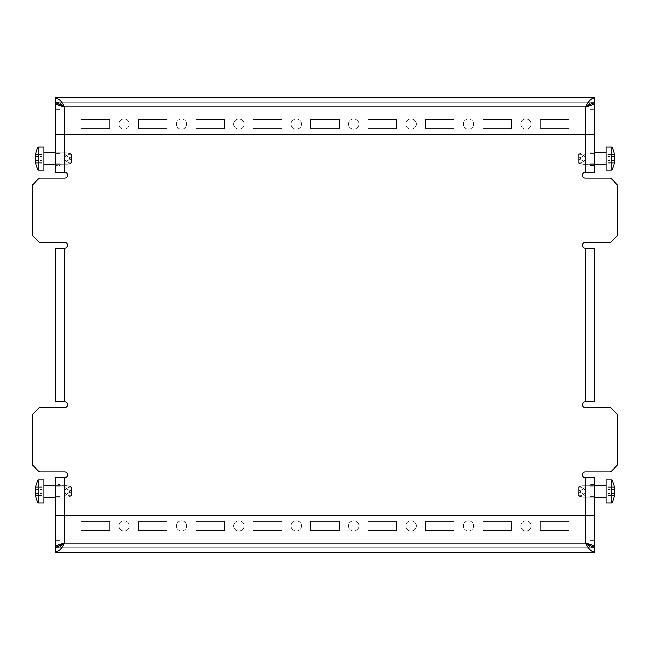 <?xml version="1.0" encoding="UTF-8"?>
<svg xmlns="http://www.w3.org/2000/svg" width="650" height="650" viewBox="0 0 650 650"><rect width="100%" height="100%" fill="white"/><g stroke="black" fill="none" stroke-linecap="round" stroke-linejoin="round"><path stroke-width="0.49" stroke-dasharray="3.25 2.44" d="M296.303 520.723A5.168 5.168 0 0 1 301.47 525.891A5.168 5.168 0 0 1 296.303 531.058A5.168 5.168 0 0 1 291.135 525.891A5.168 5.168 0 0 1 296.303 520.723A5.168 5.168 0 0 1 301.47 525.891A5.168 5.168 0 0 1 296.303 531.058A5.168 5.168 0 0 1 291.135 525.891A5.168 5.168 0 0 1 296.303 520.723A5.168 5.168 0 0 0 291.135 525.891A5.168 5.168 0 0 0 296.303 531.058A5.168 5.168 0 0 0 301.47 525.891A5.168 5.168 0 0 0 296.303 520.723A5.168 5.168 0 0 0 291.135 525.891A5.168 5.168 0 0 0 296.303 531.058A5.168 5.168 0 0 0 301.47 525.891A5.168 5.168 0 0 0 296.303 520.723M353.697 520.723A5.168 5.168 0 0 1 358.865 525.891A5.168 5.168 0 0 1 353.697 531.058A5.168 5.168 0 0 1 348.53 525.891A5.168 5.168 0 0 1 353.697 520.723A5.168 5.168 0 0 1 358.865 525.891A5.168 5.168 0 0 1 353.697 531.058A5.168 5.168 0 0 1 348.53 525.891A5.168 5.168 0 0 1 353.697 520.723A5.168 5.168 0 0 0 348.53 525.891A5.168 5.168 0 0 0 353.697 531.058A5.168 5.168 0 0 0 358.865 525.891A5.168 5.168 0 0 0 353.697 520.723A5.168 5.168 0 0 0 348.53 525.891A5.168 5.168 0 0 0 353.697 531.058A5.168 5.168 0 0 0 358.865 525.891A5.168 5.168 0 0 0 353.697 520.723M181.504 520.723A5.168 5.168 0 0 1 186.672 525.891A5.168 5.168 0 0 1 181.504 531.058A5.168 5.168 0 0 1 176.337 525.891A5.168 5.168 0 0 1 181.504 520.723A5.168 5.168 0 0 1 186.672 525.891A5.168 5.168 0 0 1 181.504 531.058A5.168 5.168 0 0 1 176.337 525.891A5.168 5.168 0 0 1 181.504 520.723A5.168 5.168 0 0 0 176.337 525.891A5.168 5.168 0 0 0 181.504 531.058A5.168 5.168 0 0 0 186.672 525.891A5.168 5.168 0 0 0 181.504 520.723A5.168 5.168 0 0 0 176.337 525.891A5.168 5.168 0 0 0 181.504 531.058A5.168 5.168 0 0 0 186.672 525.891A5.168 5.168 0 0 0 181.504 520.723M238.899 520.723A5.168 5.168 0 0 1 244.067 525.891A5.168 5.168 0 0 1 238.899 531.058A5.168 5.168 0 0 1 233.74 525.891A5.168 5.168 0 0 1 238.899 520.723A5.168 5.168 0 0 1 244.067 525.891A5.168 5.168 0 0 1 238.899 531.058A5.168 5.168 0 0 1 233.74 525.891A5.168 5.168 0 0 1 238.899 520.723A5.168 5.168 0 0 0 233.74 525.891A5.168 5.168 0 0 0 238.899 531.058A5.168 5.168 0 0 0 244.067 525.891A5.168 5.168 0 0 0 238.899 520.723A5.168 5.168 0 0 0 233.74 525.891A5.168 5.168 0 0 0 238.899 531.058A5.168 5.168 0 0 0 244.067 525.891A5.168 5.168 0 0 0 238.899 520.723M411.101 520.723A5.168 5.168 0 0 1 416.26 525.891A5.168 5.168 0 0 1 411.101 531.058A5.168 5.168 0 0 1 405.933 525.891A5.168 5.168 0 0 1 411.101 520.723A5.168 5.168 0 0 1 416.26 525.891A5.168 5.168 0 0 1 411.101 531.058A5.168 5.168 0 0 1 405.933 525.891A5.168 5.168 0 0 1 411.101 520.723A5.168 5.168 0 0 0 405.933 525.891A5.168 5.168 0 0 0 411.101 531.058A5.168 5.168 0 0 0 416.26 525.891A5.168 5.168 0 0 0 411.101 520.723A5.168 5.168 0 0 0 405.933 525.891A5.168 5.168 0 0 0 411.101 531.058A5.168 5.168 0 0 0 416.26 525.891A5.168 5.168 0 0 0 411.101 520.723M468.496 520.723A5.168 5.168 0 0 1 473.663 525.891A5.168 5.168 0 0 1 468.496 531.058A5.168 5.168 0 0 1 463.328 525.891A5.168 5.168 0 0 1 468.496 520.723A5.168 5.168 0 0 1 473.663 525.891A5.168 5.168 0 0 1 468.496 531.058A5.168 5.168 0 0 1 463.328 525.891A5.168 5.168 0 0 1 468.496 520.723A5.168 5.168 0 0 0 463.328 525.891A5.168 5.168 0 0 0 468.496 531.058A5.168 5.168 0 0 0 473.663 525.891A5.168 5.168 0 0 0 468.496 520.723A5.168 5.168 0 0 0 463.328 525.891A5.168 5.168 0 0 0 468.496 531.058A5.168 5.168 0 0 0 473.663 525.891A5.168 5.168 0 0 0 468.496 520.723M296.303 118.942A5.168 5.168 0 0 1 301.47 124.109A5.168 5.168 0 0 1 296.303 129.277A5.168 5.168 0 0 1 291.135 124.109A5.168 5.168 0 0 1 296.303 118.942A5.168 5.168 0 0 1 301.47 124.109A5.168 5.168 0 0 1 296.303 129.277A5.168 5.168 0 0 1 291.135 124.109A5.168 5.168 0 0 1 296.303 118.942A5.168 5.168 0 0 0 291.135 124.109A5.168 5.168 0 0 0 296.303 129.277A5.168 5.168 0 0 0 301.47 124.109A5.168 5.168 0 0 0 296.303 118.942A5.168 5.168 0 0 0 291.135 124.109A5.168 5.168 0 0 0 296.303 129.277A5.168 5.168 0 0 0 301.47 124.109A5.168 5.168 0 0 0 296.303 118.942M353.697 118.942A5.168 5.168 0 0 1 358.865 124.109A5.168 5.168 0 0 1 353.697 129.277A5.168 5.168 0 0 1 348.53 124.109A5.168 5.168 0 0 1 353.697 118.942A5.168 5.168 0 0 1 358.865 124.109A5.168 5.168 0 0 1 353.697 129.277A5.168 5.168 0 0 1 348.53 124.109A5.168 5.168 0 0 1 353.697 118.942A5.168 5.168 0 0 0 348.53 124.109A5.168 5.168 0 0 0 353.697 129.277A5.168 5.168 0 0 0 358.865 124.109A5.168 5.168 0 0 0 353.697 118.942A5.168 5.168 0 0 0 348.53 124.109A5.168 5.168 0 0 0 353.697 129.277A5.168 5.168 0 0 0 358.865 124.109A5.168 5.168 0 0 0 353.697 118.942M181.504 118.942A5.168 5.168 0 0 1 186.672 124.109A5.168 5.168 0 0 1 181.504 129.277A5.168 5.168 0 0 1 176.337 124.109A5.168 5.168 0 0 1 181.504 118.942A5.168 5.168 0 0 1 186.672 124.109A5.168 5.168 0 0 1 181.504 129.277A5.168 5.168 0 0 1 176.337 124.109A5.168 5.168 0 0 1 181.504 118.942A5.168 5.168 0 0 0 176.337 124.109A5.168 5.168 0 0 0 181.504 129.277A5.168 5.168 0 0 0 186.672 124.109A5.168 5.168 0 0 0 181.504 118.942A5.168 5.168 0 0 0 176.337 124.109A5.168 5.168 0 0 0 181.504 129.277A5.168 5.168 0 0 0 186.672 124.109A5.168 5.168 0 0 0 181.504 118.942M238.899 118.942A5.168 5.168 0 0 1 244.067 124.109A5.168 5.168 0 0 1 238.899 129.277A5.168 5.168 0 0 1 233.74 124.109A5.168 5.168 0 0 1 238.899 118.942A5.168 5.168 0 0 1 244.067 124.109A5.168 5.168 0 0 1 238.899 129.277A5.168 5.168 0 0 1 233.74 124.109A5.168 5.168 0 0 1 238.899 118.942A5.168 5.168 0 0 0 233.74 124.109A5.168 5.168 0 0 0 238.899 129.277A5.168 5.168 0 0 0 244.067 124.109A5.168 5.168 0 0 0 238.899 118.942A5.168 5.168 0 0 0 233.74 124.109A5.168 5.168 0 0 0 238.899 129.277A5.168 5.168 0 0 0 244.067 124.109A5.168 5.168 0 0 0 238.899 118.942M411.101 118.942A5.168 5.168 0 0 1 416.26 124.109A5.168 5.168 0 0 1 411.101 129.277A5.168 5.168 0 0 1 405.933 124.109A5.168 5.168 0 0 1 411.101 118.942A5.168 5.168 0 0 1 416.26 124.109A5.168 5.168 0 0 1 411.101 129.277A5.168 5.168 0 0 1 405.933 124.109A5.168 5.168 0 0 1 411.101 118.942A5.168 5.168 0 0 0 405.933 124.109A5.168 5.168 0 0 0 411.101 129.277A5.168 5.168 0 0 0 416.26 124.109A5.168 5.168 0 0 0 411.101 118.942A5.168 5.168 0 0 0 405.933 124.109A5.168 5.168 0 0 0 411.101 129.277A5.168 5.168 0 0 0 416.26 124.109A5.168 5.168 0 0 0 411.101 118.942M468.496 118.942A5.168 5.168 0 0 1 473.663 124.109A5.168 5.168 0 0 1 468.496 129.277A5.168 5.168 0 0 1 463.328 124.109A5.168 5.168 0 0 1 468.496 118.942A5.168 5.168 0 0 1 473.663 124.109A5.168 5.168 0 0 1 468.496 129.277A5.168 5.168 0 0 1 463.328 124.109A5.168 5.168 0 0 1 468.496 118.942A5.168 5.168 0 0 0 463.328 124.109A5.168 5.168 0 0 0 468.496 129.277A5.168 5.168 0 0 0 473.663 124.109A5.168 5.168 0 0 0 468.496 118.942A5.168 5.168 0 0 0 463.328 124.109A5.168 5.168 0 0 0 468.496 129.277A5.168 5.168 0 0 0 473.663 124.109A5.168 5.168 0 0 0 468.496 118.942M525.891 531.058A5.168 5.168 0 0 0 531.058 525.891A5.168 5.168 0 0 0 525.891 520.723A5.168 5.168 0 0 0 520.723 525.891A5.168 5.168 0 0 0 525.891 531.058A5.168 5.168 0 0 0 531.058 525.891A5.168 5.168 0 0 0 525.891 520.723A5.168 5.168 0 0 0 520.723 525.891A5.168 5.168 0 0 0 525.891 531.058A5.168 5.168 0 0 1 520.723 525.891A5.168 5.168 0 0 1 525.891 520.723A5.168 5.168 0 0 1 531.058 525.891A5.168 5.168 0 0 1 525.891 531.058A5.168 5.168 0 0 1 520.723 525.891A5.168 5.168 0 0 1 525.891 520.723A5.168 5.168 0 0 1 531.058 525.891A5.168 5.168 0 0 1 525.891 531.058M525.891 129.277A5.168 5.168 0 0 0 531.058 124.109A5.168 5.168 0 0 0 525.891 118.942A5.168 5.168 0 0 0 520.723 124.109A5.168 5.168 0 0 0 525.891 129.277A5.168 5.168 0 0 0 531.058 124.109A5.168 5.168 0 0 0 525.891 118.942A5.168 5.168 0 0 0 520.723 124.109A5.168 5.168 0 0 0 525.891 129.277A5.168 5.168 0 0 1 520.723 124.109A5.168 5.168 0 0 1 525.891 118.942A5.168 5.168 0 0 1 531.058 124.109A5.168 5.168 0 0 1 525.891 129.277A5.168 5.168 0 0 1 520.723 124.109A5.168 5.168 0 0 1 525.891 118.942A5.168 5.168 0 0 1 531.058 124.109A5.168 5.168 0 0 1 525.891 129.277M124.109 520.723A5.168 5.168 0 0 1 129.277 525.891A5.168 5.168 0 0 1 124.109 531.058A5.168 5.168 0 0 1 118.942 525.891A5.168 5.168 0 0 1 124.109 520.723A5.168 5.168 0 0 1 129.277 525.891A5.168 5.168 0 0 1 124.109 531.058A5.168 5.168 0 0 1 118.942 525.891A5.168 5.168 0 0 1 124.109 520.723A5.168 5.168 0 0 0 118.942 525.891A5.168 5.168 0 0 0 124.109 531.058A5.168 5.168 0 0 0 129.277 525.891A5.168 5.168 0 0 0 124.109 520.723A5.168 5.168 0 0 0 118.942 525.891A5.168 5.168 0 0 0 124.109 531.058A5.168 5.168 0 0 0 129.277 525.891A5.168 5.168 0 0 0 124.109 520.723M124.109 118.942A5.168 5.168 0 0 1 129.277 124.109A5.168 5.168 0 0 1 124.109 129.277A5.168 5.168 0 0 1 118.942 124.109A5.168 5.168 0 0 1 124.109 118.942A5.168 5.168 0 0 1 129.277 124.109A5.168 5.168 0 0 1 124.109 129.277A5.168 5.168 0 0 1 118.942 124.109A5.168 5.168 0 0 1 124.109 118.942A5.168 5.168 0 0 0 118.942 124.109A5.168 5.168 0 0 0 124.109 129.277A5.168 5.168 0 0 0 129.277 124.109A5.168 5.168 0 0 0 124.109 118.942A5.168 5.168 0 0 0 118.942 124.109A5.168 5.168 0 0 0 124.109 129.277A5.168 5.168 0 0 0 129.277 124.109A5.168 5.168 0 0 0 124.109 118.942M594.539 535.08L594.539 529.913L594.539 535.08M589.948 535.08L589.948 529.913L589.948 535.08M594.539 491.457L594.539 486.289L594.539 491.457M589.948 491.457L589.948 486.289L589.948 491.457M594.539 158.543L594.539 163.711L594.539 158.543M589.948 158.543L589.948 163.711L589.948 158.543M594.539 114.92L594.539 120.088L594.539 114.92M589.948 114.92L589.948 120.088L589.948 114.92M589.721 103.772L589.948 102.984L585.358 106.884L585.358 172.323A2.868 2.868 0 0 0 582.489 175.191A2.868 2.868 0 0 1 585.358 172.323L594.539 172.323L594.539 165.433L589.948 165.433L589.948 172.323L594.539 172.323L585.358 172.323A2.868 2.868 0 0 0 582.489 175.191A2.868 2.868 0 0 0 585.358 178.059L610.61 178.059L617.5 184.949L617.5 235.463L610.61 242.344L585.358 242.344A2.868 2.868 0 0 0 582.489 245.221A2.868 2.868 0 0 0 585.358 248.089L589.948 248.089L589.948 395.029L589.948 254.971L594.539 254.971L594.539 401.911L594.539 395.029L589.948 395.029L589.948 401.911L594.539 401.911L585.358 401.911A2.868 2.868 0 0 0 582.489 404.779A2.868 2.868 0 0 0 585.358 407.656L610.61 407.656L617.5 414.537L617.5 465.051L610.61 471.941L585.358 471.941A2.868 2.868 0 0 0 582.489 474.809A2.868 2.868 0 0 0 585.358 477.677L589.948 477.677L589.948 484.567L594.539 484.567L594.539 477.677L585.358 477.677A2.868 2.868 0 0 1 582.489 474.809A2.868 2.868 0 0 0 585.358 477.677L585.358 543.116L589.948 547.016L589.721 546.227M55.461 535.08L55.461 529.913L55.461 535.08M60.052 535.08L60.052 529.913L60.052 535.08M55.461 491.457L55.461 486.289L55.461 491.457M60.052 491.457L60.052 486.289L60.052 491.457M55.461 158.543L55.461 163.711L55.461 158.543M60.052 158.543L60.052 163.711L60.052 158.543M55.461 114.92L55.461 120.088L55.461 114.92M60.052 114.92L60.052 120.088L60.052 114.92M339.349 530.481L310.651 530.481L310.651 521.3L339.349 521.3L339.349 530.481L310.651 530.481L310.651 521.3L339.349 521.3L339.349 530.481L339.349 521.3L310.651 521.3L310.651 530.481L339.349 530.481L339.349 521.3L310.651 521.3L310.651 530.481L339.349 530.481M396.744 530.481L368.046 530.481L368.046 521.3L396.744 521.3L396.744 530.481L368.046 530.481L368.046 521.3L396.744 521.3L396.744 530.481L396.744 521.3L368.046 521.3L368.046 530.481L396.744 530.481L396.744 521.3L368.046 521.3L368.046 530.481L396.744 530.481M224.551 530.481L195.853 530.481L195.853 521.3L224.551 521.3L224.551 530.481L195.853 530.481L195.853 521.3L224.551 521.3L224.551 530.481L224.551 521.3L195.853 521.3L195.853 530.481L224.551 530.481L224.551 521.3L195.853 521.3L195.853 530.481L224.551 530.481M281.954 530.481L253.256 530.481L253.256 521.3L281.954 521.3L281.954 530.481L253.256 530.481L253.256 521.3L281.954 521.3L281.954 530.481L281.954 521.3L253.256 521.3L253.256 530.481L281.954 530.481L281.954 521.3L253.256 521.3L253.256 530.481L281.954 530.481M454.147 530.481L425.449 530.481L425.449 521.3L454.147 521.3L454.147 530.481L425.449 530.481L425.449 521.3L454.147 521.3L454.147 530.481L454.147 521.3L425.449 521.3L425.449 530.481L454.147 530.481L454.147 521.3L425.449 521.3L425.449 530.481L454.147 530.481M511.542 530.481L482.844 530.481L482.844 521.3L511.542 521.3L511.542 530.481L482.844 530.481L482.844 521.3L511.542 521.3L511.542 530.481L511.542 521.3L482.844 521.3L482.844 530.481L511.542 530.481L511.542 521.3L482.844 521.3L482.844 530.481L511.542 530.481M167.156 530.481L138.458 530.481L138.458 521.3L167.156 521.3L167.156 530.481L138.458 530.481L138.458 521.3L167.156 521.3L167.156 530.481L167.156 521.3L138.458 521.3L138.458 530.481L167.156 530.481L167.156 521.3L138.458 521.3L138.458 530.481L167.156 530.481M55.461 543.116L55.461 515.564L594.539 515.564L594.539 547.706L55.461 547.706L594.539 547.706L594.539 552.297L594.539 543.116L594.539 552.297L55.461 552.297L594.539 552.297L55.461 552.297L55.461 515.564L594.539 515.564L594.539 543.116L594.539 515.564L55.461 515.564L55.461 547.016L60.052 547.016L60.052 477.677L55.461 477.677L55.461 484.567L60.052 484.567L60.052 477.677L55.461 477.677L60.052 477.677L60.052 547.016L60.052 484.567L60.052 540.126L55.461 540.126L55.461 484.567L55.461 547.016C55.998 545.716 59.061 544.416 64.642 543.116L55.461 547.706L594.539 547.706L594.539 515.564L55.461 515.564L55.461 552.297L55.461 543.116L594.539 543.116L55.461 543.116M109.761 530.481L81.055 530.481L81.055 521.3L109.761 521.3L109.761 530.481L81.055 530.481L81.055 521.3L109.761 521.3L109.761 530.481L109.761 521.3L81.055 521.3L81.055 530.481L109.761 530.481L109.761 521.3L81.055 521.3L81.055 530.481L109.761 530.481M540.239 521.3L540.239 530.481L568.945 530.481L568.945 521.3L540.239 521.3L540.239 530.481L568.945 530.481L568.945 521.3L540.239 521.3L568.945 521.3L568.945 530.481L540.239 530.481L540.239 521.3L568.945 521.3L568.945 530.481L540.239 530.481L540.239 521.3M585.358 172.323L585.358 106.884L585.358 172.323L589.948 172.323L589.948 165.433L594.539 165.433L594.539 172.323L594.539 102.984L594.539 109.874L589.948 109.874L589.948 102.984L594.539 102.984L589.948 102.984L589.948 172.323L589.948 102.984L589.948 165.433L589.948 109.874L594.539 109.874L594.539 165.433L594.539 102.984C593.994 104.284 590.931 105.584 585.358 106.884L594.539 102.294L55.461 102.294L594.539 102.294L594.539 97.703L55.461 97.703L55.461 134.436L55.461 97.703L594.539 97.703L594.539 102.294L55.461 102.294L594.539 102.294L594.539 97.703L594.539 106.884L594.539 97.703L55.461 97.703L55.461 102.294L55.461 97.703C58.524 98.248 61.579 101.311 64.642 106.884L60.052 102.984L60.279 103.772M60.052 477.677L60.052 484.567L55.461 484.567L55.461 477.677L64.642 477.677A2.868 2.868 0 0 0 67.511 474.809A2.868 2.868 0 0 0 64.642 471.941L39.39 471.941L32.5 465.051L39.39 471.941L64.642 471.941A2.868 2.868 0 0 1 67.511 474.809A2.868 2.868 0 0 1 64.642 477.677L60.052 477.677L64.642 477.677L64.642 543.116C61.579 548.689 58.524 551.753 55.461 552.297M64.642 471.941L39.39 471.941L32.5 465.051L32.5 414.537L32.5 465.051L32.5 414.537L39.39 407.656L64.642 407.656L39.39 407.656L32.5 414.537L39.39 407.656L64.642 407.656A2.868 2.868 0 0 0 67.511 404.779A2.868 2.868 0 0 0 64.642 401.911A2.868 2.868 0 0 1 67.511 404.779A2.868 2.868 0 0 1 64.642 407.656A2.868 2.868 0 0 0 67.511 404.779A2.868 2.868 0 0 0 64.642 401.911L55.461 401.911L60.052 401.911L60.052 248.089L55.461 248.089L55.461 254.971L60.052 254.971L60.052 248.089L55.461 248.089L60.052 248.089L60.052 401.911L64.642 401.911L55.461 401.911L55.461 248.089L64.642 248.089L60.052 248.089L64.642 248.089L64.642 401.911M64.642 242.344A2.868 2.868 0 0 1 67.511 245.221A2.868 2.868 0 0 1 64.642 248.089A2.868 2.868 0 0 0 67.511 245.221A2.868 2.868 0 0 0 64.642 242.344L39.39 242.344L64.642 242.344L39.39 242.344L32.5 235.463L32.5 184.949L32.5 235.463L39.39 242.344L32.5 235.463L32.5 184.949L39.39 178.059L64.642 178.059L39.39 178.059L32.5 184.949L39.39 178.059L64.642 178.059A2.868 2.868 0 0 0 67.511 175.191A2.868 2.868 0 0 0 64.642 172.323A2.868 2.868 0 0 1 67.511 175.191A2.868 2.868 0 0 1 64.642 178.059A2.868 2.868 0 0 0 67.511 175.191A2.868 2.868 0 0 0 64.642 172.323L55.461 172.323L60.052 172.323L60.052 102.984L58.703 102.984M589.948 401.911L589.948 248.089L594.539 248.089L585.358 248.089A2.868 2.868 0 0 1 582.489 245.221A2.868 2.868 0 0 0 585.358 248.089L585.358 401.911A2.868 2.868 0 0 0 582.489 404.779A2.868 2.868 0 0 1 585.358 401.911L589.948 401.911L589.948 395.029L594.539 395.029L594.539 254.971L594.539 401.911L589.948 401.911L589.948 248.089L594.539 248.089L585.358 248.089L585.358 401.911L594.539 401.911M591.297 547.016L589.948 547.016L589.948 477.677L589.948 547.016L594.539 547.016L594.539 484.567L594.539 540.126L589.948 540.126L589.948 484.567L589.948 547.016L589.948 540.126L594.539 540.126L594.539 547.016L589.948 547.016L594.539 547.016L594.539 477.677L585.358 477.677L585.358 543.116C590.931 544.416 593.994 545.716 594.539 547.016M60.279 546.227L60.052 547.016L64.642 543.116L64.642 477.677L64.642 543.116L585.358 543.116L585.358 477.677M55.461 102.294L64.642 106.884C59.069 105.593 56.006 104.284 55.461 102.984L60.052 102.984L60.052 172.323L64.642 172.323L55.461 172.323L55.461 109.874L60.052 109.874L60.052 102.984L55.461 102.984L55.461 172.323L55.461 97.703M60.052 165.433L60.052 109.874L60.052 165.433L55.461 165.433L60.052 165.433L60.052 172.323L60.052 165.433M58.703 547.016L55.461 547.016L55.461 540.126L60.052 540.126L60.052 547.016L55.461 547.016L55.461 477.677M60.052 395.029L60.052 254.971L60.052 395.029L55.461 395.029L60.052 395.029L60.052 401.911L60.052 395.029M594.539 102.984L591.297 102.984M594.539 106.884L594.539 134.436L55.461 134.436L594.539 134.436L55.461 134.436L594.539 134.436L594.539 106.884L594.539 134.436L594.539 106.884L55.461 106.884L594.539 106.884M253.256 119.519L281.954 119.519L281.954 128.7L253.256 128.7L253.256 119.519L281.954 119.519L281.954 128.7L253.256 128.7L253.256 119.519L253.256 128.7L281.954 128.7L281.954 119.519L253.256 119.519L253.256 128.7L281.954 128.7L281.954 119.519L253.256 119.519M310.651 119.519L339.349 119.519L339.349 128.7L310.651 128.7L310.651 119.519L339.349 119.519L339.349 128.7L310.651 128.7L310.651 119.519L310.651 128.7L339.349 128.7L339.349 119.519L310.651 119.519L310.651 128.7L339.349 128.7L339.349 119.519L310.651 119.519M138.458 119.519L167.156 119.519L167.156 128.7L138.458 128.7L138.458 119.519L167.156 119.519L167.156 128.7L138.458 128.7L138.458 119.519L138.458 128.7L167.156 128.7L167.156 119.519L138.458 119.519L138.458 128.7L167.156 128.7L167.156 119.519L138.458 119.519M195.853 119.519L224.551 119.519L224.551 128.7L195.853 128.7L195.853 119.519L224.551 119.519L224.551 128.7L195.853 128.7L195.853 119.519L195.853 128.7L224.551 128.7L224.551 119.519L195.853 119.519L195.853 128.7L224.551 128.7L224.551 119.519L195.853 119.519M482.844 119.519L511.542 119.519L511.542 128.7L482.844 128.7L482.844 119.519L511.542 119.519L511.542 128.7L482.844 128.7L482.844 119.519L482.844 128.7L511.542 128.7L511.542 119.519L482.844 119.519L482.844 128.7L511.542 128.7L511.542 119.519L482.844 119.519M368.046 119.519L396.744 119.519L396.744 128.7L368.046 128.7L368.046 119.519L396.744 119.519L396.744 128.7L368.046 128.7L368.046 119.519L368.046 128.7L396.744 128.7L396.744 119.519L368.046 119.519L368.046 128.7L396.744 128.7L396.744 119.519L368.046 119.519M425.449 119.519L454.147 119.519L454.147 128.7L425.449 128.7L425.449 119.519L454.147 119.519L454.147 128.7L425.449 128.7L425.449 119.519L425.449 128.7L454.147 128.7L454.147 119.519L425.449 119.519L425.449 128.7L454.147 128.7L454.147 119.519L425.449 119.519M568.945 128.7L568.945 119.519L540.239 119.519L540.239 128.7L568.945 128.7L568.945 119.519L540.239 119.519L540.239 128.7L568.945 128.7L540.239 128.7L540.239 119.519L568.945 119.519L568.945 128.7L540.239 128.7L540.239 119.519L568.945 119.519L568.945 128.7M81.055 119.519L109.761 119.519L109.761 128.7L81.055 128.7L81.055 119.519L109.761 119.519L109.761 128.7L81.055 128.7L81.055 119.519L81.055 128.7L109.761 128.7L109.761 119.519L81.055 119.519L81.055 128.7L109.761 128.7L109.761 119.519L81.055 119.519M43.981 497.193L43.981 485.712L43.981 497.193L43.981 485.712L43.981 497.193L67.941 497.087L69.444 496.762L67.941 495.235C63.351 492.716 63.351 490.198 67.941 487.679L69.444 486.143L71.532 486.988L66.332 485.712C63.399 485.867 63.936 487.159 67.941 489.604C70.168 490.831 70.168 492.066 67.941 493.309C63.936 495.747 63.399 497.047 66.332 497.193C63.399 497.047 63.936 495.747 67.941 493.309C70.168 492.082 70.168 490.848 67.941 489.604C63.936 487.159 63.399 485.867 66.332 485.712L69.444 486.143L67.941 487.679C63.351 490.198 63.351 492.716 67.941 495.235L69.444 496.762L71.532 495.918L71.532 486.988L71.532 495.918L71.532 486.988L71.532 495.918L67.941 497.087L55.461 497.193M42.144 490.856L42.144 487.573L42.144 492.05L42.144 490.856L35.758 490.856L35.831 491.457L35.758 490.856A23.384 11.692 0 0 1 35.531 489.962L35.531 489.369A23.384 23.384 0 0 1 35.758 487.573L35.758 486.98A23.384 11.692 0 0 0 35.531 487.874A23.384 11.692 0 0 1 35.758 486.98L35.758 487.573A23.384 23.384 0 0 0 35.531 489.369L35.531 489.962A23.384 11.692 0 0 0 35.758 490.856L42.144 490.856M35.701 487.971L42.144 487.971L42.144 486.891L42.144 487.971L42.144 486.98L42.144 487.971L35.514 487.971A23.571 23.571 0 0 1 38.236 479.976L38.236 502.938L38.236 479.976L38.236 502.938L43.981 502.938L43.981 479.976M35.709 495.032L42.144 494.942L42.144 496.023L42.144 493.545L42.144 496.023L42.144 494.942L42.144 495.926L42.144 495.032L35.531 495.032A23.384 11.692 180 0 0 35.758 495.926L35.758 495.332A23.384 23.384 0 0 1 35.531 493.545L35.531 492.944A23.384 11.692 180 0 1 35.758 492.05L35.831 491.457L35.758 492.05A23.384 11.692 180 0 0 35.531 492.944L35.531 493.545A23.384 23.384 0 0 0 35.758 495.332L35.758 495.926A23.384 11.692 180 0 1 35.531 495.032A23.384 11.692 180 0 0 35.758 495.926L35.758 495.332A23.384 23.384 0 0 1 35.531 493.545L35.531 492.944A23.384 11.692 180 0 1 35.758 492.05L35.758 490.856M66.332 485.712L55.461 485.712L66.332 485.712M42.144 492.944L42.144 495.332L42.144 492.944L35.531 492.944L42.144 492.944M585.358 242.344L610.61 242.344L617.5 235.463L610.61 242.344L585.358 242.344A2.868 2.868 0 0 0 582.489 245.221M585.358 471.941L610.61 471.941L617.5 465.051L610.61 471.941L585.358 471.941A2.868 2.868 0 0 0 582.489 474.809M594.539 552.297C591.484 551.753 588.421 548.697 585.358 543.116L594.539 547.706L594.539 552.297L594.539 547.706L55.461 547.706M585.358 407.656L610.61 407.656L617.5 414.537L617.5 465.051L617.5 414.537L610.61 407.656L585.358 407.656A2.868 2.868 0 0 1 582.489 404.779M585.358 178.059L610.61 178.059L617.5 184.949L617.5 235.463L617.5 184.949L610.61 178.059L585.358 178.059A2.868 2.868 0 0 1 582.489 175.191M594.539 248.089L594.539 254.971L589.948 254.971L589.948 248.089M594.539 477.677L594.539 484.567L589.948 484.567L589.948 477.677M60.052 109.874L55.461 109.874L55.461 102.984L60.052 102.984L60.052 109.874M60.052 248.089L60.052 254.971L55.461 254.971L55.461 248.089M64.642 172.323L64.642 106.884L585.358 106.884L64.642 106.884L64.642 172.323L64.642 106.884L585.358 106.884C588.413 101.311 591.476 98.248 594.539 97.703M60.052 401.911L55.461 401.911M60.052 172.323L55.461 172.323M594.539 172.323L589.948 172.323M43.981 164.287L43.981 152.807L43.981 164.287L43.981 152.807L43.981 164.287L67.941 164.174L69.444 163.857L67.941 162.321C63.351 159.803 63.351 157.284 67.941 154.765L69.444 153.237L71.532 154.082L66.332 152.807C63.399 152.953 63.936 154.253 67.941 156.691C70.168 157.918 70.168 159.153 67.941 160.396C63.936 162.841 63.399 164.133 66.332 164.287C63.399 164.133 63.936 162.841 67.941 160.396C70.168 159.169 70.168 157.934 67.941 156.691C63.936 154.253 63.399 152.953 66.332 152.807L69.444 153.237L67.941 154.765C63.351 157.284 63.351 159.803 67.941 162.321L69.444 163.857L71.532 163.012L71.532 154.082L71.532 163.012L71.532 154.082L71.532 163.012L67.941 164.174L55.461 164.287M42.144 157.95L42.144 154.668L42.144 159.144L42.144 157.95L35.758 157.95L35.831 158.543L35.758 157.95A23.384 11.692 -0 0 1 35.531 157.056L35.531 156.455A23.384 23.384 0 0 1 35.758 154.668L35.758 154.074A23.384 11.692 -0 0 0 35.531 154.968A23.384 11.692 -0 0 1 35.758 154.074L35.758 154.668A23.384 23.384 0 0 0 35.531 156.455L35.531 157.056A23.384 11.692 -0 0 0 35.758 157.95L42.144 157.95M35.701 155.058L42.144 155.058L42.144 153.977L42.144 155.058L42.144 154.074L42.144 155.058L35.514 155.058A23.571 23.571 0 0 1 38.236 147.062L38.236 170.024L38.236 147.062L38.236 170.024L43.981 170.024L43.981 147.062M35.709 162.126L42.144 162.029L42.144 163.109L42.144 160.631L42.144 163.109L42.144 162.029L42.144 163.02L42.144 162.126L35.531 162.126A23.384 11.692 180 0 0 35.758 163.02L35.758 162.427A23.384 23.384 0 0 1 35.531 160.631L35.531 160.038A23.384 11.692 180 0 1 35.758 159.144L35.831 158.543L35.758 159.144A23.384 11.692 180 0 0 35.531 160.038L35.531 160.631A23.384 23.384 0 0 0 35.758 162.427L35.758 163.02A23.384 11.692 180 0 1 35.531 162.126A23.384 11.692 180 0 0 35.758 163.02L35.758 162.427A23.384 23.384 0 0 1 35.531 160.631L35.531 160.038A23.384 11.692 180 0 1 35.758 159.144L35.758 157.95M66.332 152.807L55.461 152.807L66.332 152.807M42.144 160.038L42.144 162.427L42.144 160.038L35.531 160.038L42.144 160.038M606.019 485.712L606.019 497.193L606.019 485.712L606.019 497.193L606.019 485.712L582.059 485.826L580.556 486.143L582.059 487.679C586.649 490.198 586.649 492.716 582.059 495.235L580.556 496.762L578.467 495.918L583.668 497.193C586.601 497.047 586.064 495.747 582.059 493.309C579.832 492.082 579.832 490.848 582.059 489.604C586.064 487.159 586.601 485.867 583.668 485.712C586.601 485.867 586.064 487.159 582.059 489.604C579.832 490.831 579.832 492.066 582.059 493.309C586.064 495.747 586.601 497.047 583.668 497.193L580.556 496.762L582.059 495.235C586.649 492.716 586.649 490.198 582.059 487.679L580.556 486.143L578.467 486.988L578.467 495.918L578.467 486.988L578.467 495.918L578.467 486.988L582.059 485.826L594.539 485.712M607.856 492.05L607.856 495.332L607.856 490.856L607.856 492.05L614.242 492.05L614.169 491.457L614.242 492.05A23.384 11.692 180 0 1 614.469 492.944L614.469 493.545A23.384 23.384 0 0 1 614.242 495.332L614.242 495.926A23.384 11.692 180 0 0 614.469 495.032A23.384 11.692 180 0 1 614.242 495.926L614.242 495.332A23.384 23.384 0 0 0 614.469 493.545L614.469 492.944A23.384 11.692 180 0 0 614.242 492.05L607.856 492.05M614.299 494.942L607.856 494.942L607.856 496.023L607.856 494.942L607.856 495.926L607.856 494.942L614.486 494.942A23.571 23.571 0 0 1 611.764 502.938L611.764 479.976L611.764 502.938L611.764 479.976L606.019 479.976L606.019 502.938M614.291 487.874L607.856 487.971L607.856 486.891L607.856 489.369L607.856 486.891L607.856 487.971L607.856 486.98L607.856 487.874L614.469 487.874A23.384 11.692 -0 0 0 614.242 486.98L614.242 487.573A23.384 23.384 0 0 1 614.469 489.369L614.469 489.962A23.384 11.692 -0 0 1 614.242 490.856L614.169 491.457L614.242 490.856A23.384 11.692 -0 0 0 614.469 489.962L614.469 489.369A23.384 23.384 0 0 0 614.242 487.573L614.242 486.98A23.384 11.692 -0 0 1 614.469 487.874A23.384 11.692 -0 0 0 614.242 486.98L614.242 487.573A23.384 23.384 0 0 1 614.469 489.369L614.469 489.962A23.384 11.692 -0 0 1 614.242 490.856L614.242 492.05M583.668 497.193L594.539 497.193L583.668 497.193M607.856 489.962L607.856 487.573L607.856 489.962L614.469 489.962L607.856 489.962M606.019 152.807L606.019 164.287L606.019 152.807L606.019 164.287L606.019 152.807L582.059 152.912L580.556 153.237L582.059 154.765C586.649 157.284 586.649 159.803 582.059 162.321L580.556 163.857L578.467 163.012L583.668 164.287C586.601 164.133 586.064 162.841 582.059 160.396C579.832 159.169 579.832 157.934 582.059 156.691C586.064 154.253 586.601 152.953 583.668 152.807C586.601 152.953 586.064 154.253 582.059 156.691C579.832 157.918 579.832 159.153 582.059 160.396C586.064 162.841 586.601 164.133 583.668 164.287L580.556 163.857L582.059 162.321C586.649 159.803 586.649 157.284 582.059 154.765L580.556 153.237L578.467 154.082L578.467 163.012L578.467 154.082L578.467 163.012L578.467 154.082L582.059 152.912L594.539 152.807M607.856 159.144L607.856 162.427L607.856 157.95L607.856 159.144L614.242 159.144L614.169 158.543L614.242 159.144A23.384 11.692 180 0 1 614.469 160.038L614.469 160.631A23.384 23.384 0 0 1 614.242 162.427L614.242 163.02A23.384 11.692 180 0 0 614.469 162.126A23.384 11.692 180 0 1 614.242 163.02L614.242 162.427A23.384 23.384 0 0 0 614.469 160.631L614.469 160.038A23.384 11.692 180 0 0 614.242 159.144L607.856 159.144M614.299 162.029L607.856 162.029L607.856 163.109L607.856 162.029L607.856 163.02L607.856 162.029L614.486 162.029A23.571 23.571 0 0 1 611.764 170.024L611.764 147.062L611.764 170.024L611.764 147.062L606.019 147.062L606.019 170.024M614.291 154.968L607.856 155.058L607.856 153.977L607.856 156.455L607.856 153.977L607.856 155.058L607.856 154.074L607.856 154.968L614.469 154.968A23.384 11.692 0 0 0 614.242 154.074L614.242 154.668A23.384 23.384 0 0 1 614.469 156.455L614.469 157.056A23.384 11.692 0 0 1 614.242 157.95L614.169 158.543L614.242 157.95A23.384 11.692 0 0 0 614.469 157.056L614.469 156.455A23.384 23.384 0 0 0 614.242 154.668L614.242 154.074A23.384 11.692 0 0 1 614.469 154.968A23.384 11.692 0 0 0 614.242 154.074L614.242 154.668A23.384 23.384 0 0 1 614.469 156.455L614.469 157.056A23.384 11.692 0 0 1 614.242 157.95L614.242 159.144M583.668 164.287L594.539 164.287L583.668 164.287M607.856 157.056L607.856 154.668L607.856 157.056L614.469 157.056L607.856 157.056M35.531 489.962L42.144 489.962L35.531 489.962L42.144 489.962L42.144 487.573L42.144 489.962L35.531 489.962L35.531 489.369A23.384 23.384 0 0 1 35.758 487.573L35.758 486.98A23.384 11.692 0 0 0 35.531 487.874L35.709 487.874M35.831 495.926L42.144 495.926L35.758 495.926L35.758 495.332L42.144 495.332L42.144 496.023L42.144 495.332L35.758 495.332M42.144 487.573L42.144 486.891L42.144 487.573L35.758 487.573L42.144 487.573M35.531 157.056L42.144 157.056L35.531 157.056L42.144 157.056L42.144 154.668L42.144 157.056L35.531 157.056L35.531 156.455A23.384 23.384 0 0 1 35.758 154.668L35.758 154.074A23.384 11.692 -0 0 0 35.531 154.968L35.709 154.968M35.831 163.02L42.144 163.02L35.758 163.02L35.758 162.427L42.144 162.427L42.144 163.109L42.144 162.427L35.758 162.427M42.144 154.668L42.144 153.977L42.144 154.668L35.758 154.668L42.144 154.668M614.469 492.944L607.856 492.944L614.469 492.944L607.856 492.944L607.856 495.332L607.856 492.944L614.469 492.944L614.469 493.545A23.384 23.384 0 0 1 614.242 495.332L614.242 495.926A23.384 11.692 180 0 0 614.469 495.032L614.291 495.032M614.169 486.98L607.856 486.98L614.242 486.98L614.242 487.573L607.856 487.573L607.856 486.891L607.856 487.573L614.242 487.573M607.856 495.332L607.856 496.023L607.856 495.332L614.242 495.332L607.856 495.332M614.169 154.074L607.856 154.074L614.242 154.074L614.242 154.668L607.856 154.668L607.856 153.977L607.856 154.668L614.242 154.668M614.469 160.038L607.856 160.038L614.469 160.038L607.856 160.038L607.856 162.427L607.856 160.038L614.469 160.038L614.469 160.631A23.384 23.384 0 0 1 614.242 162.427L614.242 163.02A23.384 11.692 180 0 0 614.469 162.126L614.291 162.126M614.242 162.427L607.856 162.427L614.242 162.427L607.856 162.427L607.856 163.109L607.856 162.427L614.242 162.427L614.242 163.02L607.856 163.109L614.169 163.02M585.358 401.911L585.358 248.089M67.941 497.087L71.532 495.828L67.941 497.087M35.531 489.369L42.144 489.369L35.531 489.369M35.758 492.05L42.144 492.05L35.758 492.05M35.531 493.545L42.144 493.545L35.531 493.545M67.941 495.235L71.532 495.235L67.941 495.235M67.941 487.679L71.532 487.679L67.941 487.679M67.941 485.826L71.532 487.077L67.941 485.826M67.941 489.604L71.532 490.856L67.941 489.604M67.941 493.309L71.532 492.05L67.941 493.309M585.358 543.116L64.642 543.116L585.358 543.116M67.941 164.174L71.532 162.923L67.941 164.174M35.531 156.455L42.144 156.455L35.531 156.455M35.758 159.144L42.144 159.144L35.758 159.144M35.531 160.631L42.144 160.631L35.531 160.631M67.941 162.321L71.532 162.321L67.941 162.321M67.941 154.765L71.532 154.765L67.941 154.765M67.941 152.912L71.532 154.172L67.941 152.912M67.941 156.691L71.532 157.95L67.941 156.691M67.941 160.396L71.532 159.144L67.941 160.396M582.059 485.826L578.467 487.077L582.059 485.826M614.469 493.545L607.856 493.545L614.469 493.545M614.242 490.856L607.856 490.856L614.242 490.856M614.469 489.369L607.856 489.369L614.469 489.369M582.059 487.679L578.467 487.679L582.059 487.679M582.059 495.235L578.467 495.235L582.059 495.235M582.059 497.087L578.467 495.828L582.059 497.087M582.059 493.309L578.467 492.05L582.059 493.309M582.059 489.604L578.467 490.856L582.059 489.604M582.059 152.912L578.467 154.172L582.059 152.912M614.469 160.631L607.856 160.631L614.469 160.631M614.242 157.95L607.856 157.95L614.242 157.95M614.469 156.455L607.856 156.455L614.469 156.455M582.059 154.765L578.467 154.765L582.059 154.765M582.059 162.321L578.467 162.321L582.059 162.321M582.059 164.174L578.467 162.923L582.059 164.174M582.059 160.396L578.467 159.144L582.059 160.396M582.059 156.691L578.467 157.95L582.059 156.691M35.758 495.926L42.144 495.926L35.758 495.926M35.758 163.02L42.144 163.02L35.758 163.02M614.242 486.98L607.856 486.98L614.242 486.98M614.242 154.074L607.856 154.074L614.242 154.074M614.242 163.02L607.856 163.02L614.242 163.02M589.948 529.913L594.539 529.913L589.948 529.913M589.948 486.289L594.539 486.289L589.948 486.289M589.948 153.384L594.539 153.384L589.948 153.384M589.948 109.761L594.539 109.761L589.948 109.761M60.052 529.913L55.461 529.913L60.052 529.913M60.052 486.289L55.461 486.289L60.052 486.289M60.052 153.384L55.461 153.384L60.052 153.384M60.052 109.761L55.461 109.761L60.052 109.761M60.052 120.088L55.461 120.088L60.052 120.088M60.052 163.711L55.461 163.711L60.052 163.711M60.052 496.616L55.461 496.616L60.052 496.616M60.052 540.239L55.461 540.239L60.052 540.239M589.948 120.088L594.539 120.088L589.948 120.088M589.948 163.711L594.539 163.711L589.948 163.711M589.948 496.616L594.539 496.616L589.948 496.616M589.948 540.239L594.539 540.239L589.948 540.239M42.144 494.942L35.701 494.942L42.144 494.942M35.807 486.891L42.144 486.891L35.807 486.891M35.807 496.023L42.144 496.023L35.807 496.023M42.144 162.029L35.701 162.029L42.144 162.029M35.807 153.977L42.144 153.977L35.807 153.977M35.807 163.109L42.144 163.109L35.807 163.109M607.856 487.971L614.299 487.971L607.856 487.971M614.193 496.023L607.856 496.023L614.193 496.023M614.193 486.891L607.856 486.891L614.193 486.891M607.856 155.058L614.299 155.058L607.856 155.058M614.193 163.109L607.856 163.109L614.193 163.109M614.193 153.977L607.856 153.977L614.193 153.977"/><path stroke-width="0.97" d="M589.721 546.227L585.358 543.116L585.358 477.677A2.868 2.868 0 0 1 582.489 474.809A2.868 2.868 0 0 1 585.358 471.941L610.61 471.941L617.5 465.051L617.5 414.537L610.61 407.656L585.358 407.656A2.868 2.868 0 0 1 582.489 404.779A2.868 2.868 0 0 1 585.358 401.911L585.358 248.089A2.868 2.868 0 0 1 582.489 245.221A2.868 2.868 0 0 1 585.358 242.344L610.61 242.344L617.5 235.463L617.5 184.949L610.61 178.059L585.358 178.059A2.868 2.868 0 0 1 582.489 175.191A2.868 2.868 0 0 1 585.358 172.323L585.358 106.884L589.721 103.772M594.539 97.703C591.484 98.248 588.421 101.303 585.358 106.884L594.539 102.294L594.539 97.703L55.461 97.703L55.461 102.984C55.998 104.284 59.061 105.584 64.642 106.884L55.461 102.294M55.461 547.706L64.642 543.116C59.069 544.408 56.006 545.716 55.461 547.016L55.461 552.297L594.539 552.297L594.539 547.706L585.358 543.116C588.413 548.689 591.476 551.753 594.539 552.297M55.461 552.297C58.524 551.753 61.579 548.689 64.642 543.116L64.642 477.677A2.868 2.868 0 0 0 67.511 474.809A2.868 2.868 0 0 0 64.642 471.941L39.39 471.941L32.5 465.051L32.5 414.537L39.39 407.656L64.642 407.656A2.868 2.868 0 0 0 67.511 404.779A2.868 2.868 0 0 0 64.642 401.911L64.642 248.089A2.868 2.868 0 0 0 67.511 245.221A2.868 2.868 0 0 0 64.642 242.344L39.39 242.344L32.5 235.463L32.5 184.949L39.39 178.059L64.642 178.059A2.868 2.868 0 0 0 67.511 175.191A2.868 2.868 0 0 0 64.642 172.323L64.642 106.884C61.579 101.311 58.524 98.248 55.461 97.703M585.358 248.089L594.539 248.089L594.539 401.911L585.358 401.911M585.358 477.677L594.539 477.677L594.539 547.016C593.994 545.716 590.931 544.416 585.358 543.116L64.642 543.116L60.279 546.227M60.279 103.772L64.642 106.884L585.358 106.884C590.931 105.584 593.994 104.284 594.539 102.984L594.539 172.323L585.358 172.323M64.642 471.941A2.868 2.868 0 0 1 67.511 474.809A2.868 2.868 0 0 1 64.642 477.677L55.461 477.677L55.461 547.016L58.703 547.016M64.642 172.323L55.461 172.323L55.461 102.984L58.703 102.984M64.642 401.911L55.461 401.911L55.461 248.089L64.642 248.089A2.868 2.868 0 0 0 67.511 245.221A2.868 2.868 0 0 0 64.642 242.344M594.539 547.016L591.297 547.016M591.297 102.984L594.539 102.984M43.981 479.976L38.236 479.976L38.236 502.938L43.981 502.938L43.981 479.976L38.236 479.976A23.571 23.571 0 0 0 35.514 487.971L35.531 487.874A23.384 11.692 0 0 1 35.758 486.98L35.758 487.573A23.384 23.384 0 0 0 35.531 489.369L35.531 489.962A23.384 11.692 0 0 0 35.758 490.856A23.384 11.692 0 0 1 35.531 489.962M38.236 502.938A23.571 23.571 0 0 1 35.514 494.942L35.514 494.942A23.571 23.571 0 0 0 38.236 502.938M55.461 485.712L43.981 485.712L55.461 485.712M55.461 497.193L43.981 497.193M35.758 490.856L35.758 492.05A23.384 11.692 180 0 0 35.531 492.944L35.531 493.545A23.384 23.384 0 0 0 35.758 495.332L35.758 495.926A23.384 11.692 180 0 1 35.531 495.032L35.709 495.032M35.758 495.332L35.831 495.926M582.489 245.221A2.868 2.868 0 0 1 585.358 242.344M582.489 474.809A2.868 2.868 0 0 1 585.358 471.941M585.358 407.656A2.868 2.868 0 0 1 582.489 404.779M585.358 178.059A2.868 2.868 0 0 1 582.489 175.191M43.981 147.062L38.236 147.062L38.236 170.024L43.981 170.024L43.981 147.062L38.236 147.062A23.571 23.571 0 0 0 35.514 155.058L35.531 154.968A23.384 11.692 -0 0 1 35.758 154.074L35.758 154.668A23.384 23.384 0 0 0 35.531 156.455L35.531 157.056A23.384 11.692 -0 0 0 35.758 157.95A23.384 11.692 -0 0 1 35.531 157.056M38.236 170.024A23.571 23.571 0 0 1 35.514 162.029L35.514 162.029A23.571 23.571 0 0 0 38.236 170.024M55.461 152.807L43.981 152.807L55.461 152.807M55.461 164.287L43.981 164.287M35.758 157.95L35.758 159.144A23.384 11.692 180 0 0 35.531 160.038L35.531 160.631A23.384 23.384 0 0 0 35.758 162.427L35.758 163.02A23.384 11.692 180 0 1 35.531 162.126L35.709 162.126M35.758 162.427L35.831 163.02M606.019 502.938L611.764 502.938L611.764 479.976L606.019 479.976L606.019 502.938L611.764 502.938A23.571 23.571 0 0 0 614.486 494.942L614.469 495.032A23.384 11.692 180 0 1 614.242 495.926L614.242 495.332A23.384 23.384 0 0 0 614.469 493.545L614.469 492.944A23.384 11.692 180 0 0 614.242 492.05A23.384 11.692 180 0 1 614.469 492.944M611.764 479.976A23.571 23.571 0 0 1 614.486 487.971L614.486 487.971A23.571 23.571 0 0 0 611.764 479.976M594.539 497.193L606.019 497.193L594.539 497.193M594.539 485.712L606.019 485.712M614.242 492.05L614.242 490.856A23.384 11.692 -0 0 0 614.469 489.962L614.469 489.369A23.384 23.384 0 0 0 614.242 487.573L614.242 486.98A23.384 11.692 -0 0 1 614.469 487.874L614.291 487.874M614.242 487.573L614.169 486.98M606.019 170.024L611.764 170.024L611.764 147.062L606.019 147.062L606.019 170.024L611.764 170.024A23.571 23.571 0 0 0 614.486 162.029L614.469 162.126A23.384 11.692 180 0 1 614.242 163.02L614.242 162.427A23.384 23.384 0 0 0 614.469 160.631L614.469 160.038A23.384 11.692 180 0 0 614.242 159.144A23.384 11.692 180 0 1 614.469 160.038M611.764 147.062A23.571 23.571 0 0 1 614.486 155.058L614.486 155.058A23.571 23.571 0 0 0 611.764 147.062M594.539 164.287L606.019 164.287L594.539 164.287M594.539 152.807L606.019 152.807M614.169 163.02L614.242 162.427M614.242 159.144L614.242 157.95A23.384 11.692 0 0 0 614.469 157.056L614.469 156.455A23.384 23.384 0 0 0 614.242 154.668L614.242 154.074A23.384 11.692 0 0 1 614.469 154.968L614.291 154.968M614.242 154.668L614.169 154.074"/></g></svg>
